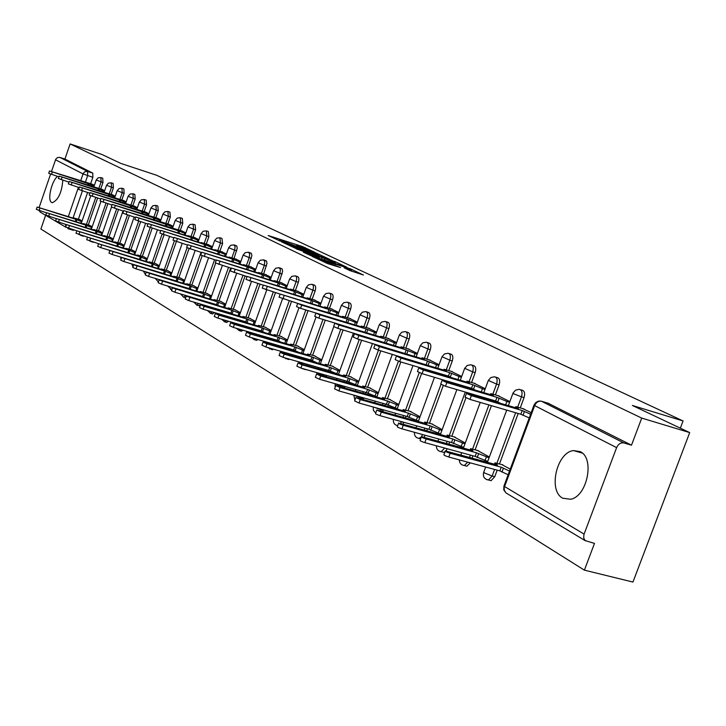 <?xml version="1.0" encoding="UTF-8"?>
<svg xmlns="http://www.w3.org/2000/svg" width="726" height="726" viewBox="0 0 726 726"><rect width="100%" height="100%" fill="white"/><g stroke="black" fill="none" stroke-linecap="round" stroke-linejoin="round"><path stroke-width="1.09" d="M314.839 252.303L302.315 246.495L268.175 235.505L280.363 241.177L279.156 240.17L282.595 241.132L298.431 246.976L296.417 245.751L299.784 246.677L314.839 252.303M489.215 480.158L491.075 480.657L494.751 476.71L492.164 476.011L488.489 479.968L486.992 479.714M465.221 465.756L466.872 466.201L470.285 462.861M442.234 451.953L443.704 452.362L444.974 451.835M304.811 369.443L306.073 369.543M288.004 359.343L289.629 359.216M271.787 349.605L273.657 349.233M256.133 340.204L258.175 339.596M241.014 331.12L243.183 330.285M226.403 322.344L228.663 321.3M57.554 176.382C51.546 180.937 47.09 200.521 51.637 202.454L52.372 202.699C58.343 199.968 61.819 192.454 62.808 180.175M580.183 451.626L573.504 450.583C556.679 452.253 547.894 490.894 562.741 498.208L570.6 499.261C587.298 496.484 594.975 457.997 580.183 451.626M349.796 270.544L363.427 275.027L350.567 268.901L312.352 256.514L327.834 263.665L340.494 267.558L317.915 258.61L343.307 266.633L351.729 270.063L344.197 267.812L349.796 270.544M70.113 143.939L101.921 154.475L120.806 163.414L156.471 175.202L683.075 420.962L632.373 405.471L689.7 432.596L641.72 418.094L70.113 143.939L64.923 159.058L59.913 157.415L87.61 171.445L87.655 175.647L85.323 182.407M329.713 259.382L315.892 252.884L281.407 241.794L295.963 248.501L329.713 259.382M334.377 261.296L346.81 267.213L311.626 255.96L303.377 252.249L319.376 257.294L315.792 255.525L296.371 248.936L331.501 260.217L334.25 261.65M689.7 432.596L632.954 582.061L584.394 570.155L40.892 229.035L45.593 215.332M641.72 418.094L631.502 445.183L623.87 442.951C620.73 442.443 618.316 444.013 616.61 447.643L583.895 534.663L583.713 538.002L585.12 540.561L594.476 543.411L584.394 570.155M64.923 159.058L92.783 173.124L92.837 177.326L90.641 183.696M87.592 192.526L78.39 219.188M39.104 207.563L50.575 174.131M51.473 171.517L55.838 159.048L57.635 157.506L59.913 157.415M40.474 212.246L38.95 210.504M104.698 190.62L101.649 189.259M92.202 226.739L89.216 225.223M115.289 196.138L112.067 194.686M102.593 232.765L99.435 231.158M126.188 201.81L122.785 200.267M113.292 238.963L109.953 237.257M137.414 207.654L133.82 206.012M124.3 245.343L120.77 243.537M148.975 213.68L145.182 211.928M135.644 251.922L131.914 249.998M160.891 219.878L156.889 218.027M147.333 258.701L143.403 256.659M173.187 226.276L168.949 224.316M159.393 265.689L155.237 263.529M185.865 232.883L181.391 230.795M171.826 272.903L167.434 270.607M198.942 239.689L194.223 237.484M184.658 280.336L180.03 277.913M212.455 246.731L207.473 244.381M197.908 288.022L193.016 285.445M226.421 254L221.158 251.514M211.602 295.963L206.438 293.231M240.85 261.514L235.288 258.873M225.75 304.167L220.296 301.272M255.779 269.282L249.907 266.487M240.388 312.652L234.625 309.585M271.225 277.323L265.026 274.364M255.534 321.427L249.454 318.188M287.224 285.654L280.672 282.523M271.215 330.521L264.79 327.081M303.804 294.284L296.88 290.963M287.469 339.95L280.681 336.301M320.992 303.232L313.668 299.711M304.321 349.714L297.143 345.848M338.824 312.525L331.083 308.786M321.8 359.851L314.213 355.749M357.346 322.162L349.152 318.197M339.94 370.369L331.918 366.022M376.585 332.181L367.919 327.97M358.798 381.304L350.304 376.694M396.587 342.59L387.412 338.135M378.4 392.666L369.407 387.775M417.405 353.435L407.694 348.698M398.792 404.491L389.272 399.3M439.085 364.724L428.794 359.688M420.036 416.806L409.945 411.288M461.682 376.485L450.773 371.14M442.17 429.638L431.48 423.784M485.258 388.764L473.679 383.074M465.257 443.023L453.922 436.798M509.879 401.578L497.582 395.525M489.369 456.999L477.327 450.383M531.196 412.677L522.548 408.529M510.242 469.105L501.775 464.558M520.66 389.771L521.749 390.089C524.481 390.633 525.252 393.129 524.072 397.594L520.27 407.867M518.192 413.457L499.479 463.932M497.183 470.139L494.751 476.71M495.767 377.175L496.983 377.547C499.552 378.101 500.268 380.533 499.107 384.844L495.404 394.88M493.399 400.307L493.09 401.133M491.42 405.662L475.14 449.775M472.925 455.774L472.063 458.097M471.936 365.124L473.261 365.523C475.684 366.095 476.329 368.463 475.203 372.629L471.591 382.457M469.658 387.711L469.404 388.392M467.789 392.793L467.48 393.628M465.91 397.893L451.817 436.217M449.684 442.016L448.913 444.112M449.095 353.571L450.51 354.007C452.797 354.578 453.396 356.893 452.289 360.922L448.768 370.541M446.898 375.641L446.699 376.186M445.129 380.469L444.875 381.159M443.287 385.497L429.465 423.222M427.405 428.839L426.716 430.727M425.064 435.228L422.568 434.584L421.488 436.662C421.053 437.034 422.623 437.805 426.171 438.976L476.501 452.797L489.061 457.825M427.187 342.5L428.667 342.953C430.845 343.534 431.389 345.785 430.309 349.696L426.87 359.107M423.385 368.654L423.185 369.207M421.606 373.518L408.021 410.744M406.034 416.198L405.407 417.895M403.81 422.278L401.26 421.897L400.516 423.458M406.152 331.864L407.694 332.336C409.754 332.916 410.254 335.113 409.201 338.915L405.843 348.135M400.816 361.956L387.43 398.774M385.506 404.055L384.943 405.589M383.392 409.854L383.201 410.39L380.787 409.718L380.279 410.871M385.951 321.645L387.539 322.135C389.49 322.716 389.953 324.858 388.918 328.56L385.642 337.59M380.832 350.858L367.637 387.267M365.768 392.403L365.278 393.764M363.771 397.93L363.499 398.674L361.112 398.002L360.795 398.783M366.512 311.817L368.146 312.325C370.006 312.906 370.432 314.993 369.416 318.596L366.213 327.453M361.612 340.204L348.598 376.195M346.792 381.186L346.356 382.411M344.886 386.468L344.541 387.412L342.028 387.176M347.808 302.37L349.469 302.878C351.248 303.459 351.638 305.501 350.649 309.013L347.518 317.698M343.099 329.958L330.276 365.55M328.524 370.396L328.134 371.485M326.709 375.442L326.31 376.567L323.95 376.014M329.804 293.259L331.483 293.785C333.18 294.357 333.543 296.353 332.572 299.774L329.504 308.296M325.266 320.102L312.625 355.286M310.928 360.032L310.583 360.976M309.194 364.842L308.804 365.931M312.443 284.483L314.149 285.019C315.765 285.59 316.1 287.541 315.148 290.881L312.153 299.239M308.078 310.619L295.618 345.404M293.948 350.068L293.667 350.849M292.315 354.624L291.961 355.595M295.7 276.025L297.424 276.561C298.976 277.123 299.275 279.029 298.35 282.296L295.409 290.509M291.489 301.49L279.211 335.866M277.568 340.458L277.341 341.093M276.025 344.786L275.717 345.64M279.546 267.858L282.042 268.792L282.677 271.197L279.256 282.078M275.481 292.678L263.375 326.664M261.759 331.183L261.587 331.682M260.298 335.294L260.035 336.038M263.955 259.972L266.415 260.906L267.014 263.257L263.656 273.947M260.017 284.184L248.083 317.779M245.116 326.128L244.889 326.773M248.882 252.358L251.323 253.292L251.886 255.588L248.591 266.079M245.079 275.989L233.309 309.194M230.441 317.28L230.242 317.834M234.307 244.989L236.73 245.923L237.257 248.174L234.017 258.474M230.623 268.066L219.016 300.891M216.248 308.731L216.076 309.203M220.214 237.865L221.965 238.427L222.583 243.591L219.924 251.123M215.658 263.22L205.204 292.859M206.574 230.977L208.326 231.53L208.888 236.603L206.284 244.009M202.127 255.815L191.818 285.082M193.37 224.298L195.112 224.851L195.63 229.824L193.071 237.121M189.041 248.601L178.868 277.559M180.574 217.827L182.308 218.381L182.789 223.263L180.266 230.441M176.364 241.586L166.318 270.263M168.169 211.556L169.902 212.11L170.338 216.911L167.86 223.971M164.085 234.77L154.148 263.193M156.135 205.476L157.86 206.03L158.259 210.74L155.836 217.691M152.179 228.173L142.35 256.342M144.465 199.577L146.18 200.131L146.543 204.759L144.156 211.611M140.617 221.775L130.898 249.69M133.139 193.851L134.845 194.405L135.172 198.951L132.831 205.694M129.391 215.568L119.781 243.228M122.131 188.288L123.828 188.842L124.128 193.307L121.823 199.959M118.492 209.551L108.982 236.957M111.441 182.888L113.129 183.433L113.401 187.825L111.132 194.386M107.902 203.707L98.5 230.868M101.059 177.634L102.738 178.179L102.974 182.498L100.742 188.96M97.611 198.035L88.3 224.942M683.075 420.962L680.344 428.168M94.407 185.266L91.521 183.977M82.102 220.886L79.279 219.461M445.891 450.982L447.207 448.741M424.02 437.27L425.055 435.273M402.957 424.138L403.701 422.577M382.693 411.542L383.201 410.39M363.172 399.454L363.499 398.674M212.273 313.859L214.606 312.616M198.597 305.646L200.458 304.938M200.639 304.72L200.993 304.212M185.366 297.705L183.297 297.079M92.982 242.212L93.672 242.203M82.882 236.15L83.762 236.004M631.502 445.183L548.085 403.22M68.135 228.744L73.29 230.333L74.088 229.97M317.235 253.619L285.146 243.192L295.8 247.394L315.946 253.891L319.268 254.808L317.235 253.619M332.59 261.596L335.348 262.358L327.108 259.019L318.242 256.205L332.59 261.596L332.236 262.576M75.223 221.475L75.94 219.379L81.802 221.766M80.096 219.715L73.517 217.845L74.497 218.544L37.135 207.046L75.94 219.379M46.591 212.863L36.327 209.387L37.117 207.101M92.61 184.331L49.504 170.964L88.273 183.651L93.763 185.847L93.355 187.027M58.969 176.835L48.696 173.314L49.495 171M88.273 183.651L87.728 185.221M85.16 227.347L85.904 225.187L91.893 227.628M90.042 225.487L83.399 223.599L84.416 224.325L46.636 212.736L85.904 225.187M56.383 218.68L45.82 215.105L46.618 212.782M95.378 233.391L96.15 231.158L102.284 233.654M100.279 231.412L93.581 229.516L94.625 230.269L56.419 218.58L96.15 231.158M76.82 230.804L65.649 227.038L66.465 224.661L55.593 220.985L56.401 218.635M102.756 189.613L59.205 176.137L98.427 188.96L104.018 191.201L103.6 192.417M68.952 182.144L58.389 178.523L59.196 176.182M98.427 188.96L97.865 190.575M113.183 195.04L69.188 181.473L108.873 194.423L114.563 196.701L114.127 197.962M79.234 187.607L68.353 183.887L69.17 181.509M115.044 196.855L114.563 196.701M108.873 194.423L108.292 196.093M105.896 239.607L106.695 237.302L112.975 239.861M110.806 237.52L104.045 235.614L105.125 236.386L66.483 224.597L106.695 237.302M116.723 246.005L117.548 243.627L123.992 246.25M121.632 243.8L114.826 241.885L115.933 242.684L76.856 230.795L117.548 243.627M87.619 237.184L76.003 233.273L76.838 230.859M127.876 252.603L128.738 250.143L135.326 252.83M132.794 250.27L125.925 248.337L127.068 249.172L87.537 237.184L128.738 250.143M99.008 243.827L86.666 239.698L87.519 237.248M123.91 200.63L79.461 186.954L119.618 200.04L125.426 202.363L124.972 203.67M89.824 193.234L78.617 189.404L79.443 186.999M125.943 202.536L125.426 202.363M119.618 200.04L119.019 201.774M134.954 206.375L90.042 192.599L130.689 205.83L136.597 208.199L136.134 209.542M100.733 199.033L89.18 195.085L90.024 192.644M137.16 208.38L136.597 208.199M130.689 205.83L130.072 207.618M146.334 212.301L100.941 198.425L142.087 211.792L148.113 214.206L147.632 215.604M111.986 205.004L100.07 200.948L100.932 198.47M148.721 214.406L148.113 214.206M142.087 211.792L141.443 213.635M139.446 259.427L140.254 256.859L147.015 259.609M144.283 256.931L137.359 254.998L138.539 255.861L98.545 243.764L140.254 256.859M139.374 259.382L100.723 247.63L97.665 246.314L98.527 243.836M158.05 218.399L112.185 204.423L153.839 217.936L159.983 220.405L159.475 221.838M123.583 211.166L111.296 206.983L112.167 204.469M160.637 220.613L159.983 220.405M153.839 217.936L153.168 219.842M151.516 266.506L152.133 263.783L159.076 266.605M156.135 263.801L149.139 261.85L150.364 262.748L109.907 250.552L152.133 263.783M151.235 266.342L112.113 254.481L109 253.147L109.88 250.624M170.129 224.688L123.774 210.604L165.945 224.261L172.216 226.784L171.69 228.282M135.553 217.519L122.876 213.208L123.756 210.658M172.924 227.011L172.216 226.784M165.945 224.261L165.256 226.24M163.958 273.811L163.477 273.52L164.385 270.916L171.508 273.82M168.341 270.88L161.299 268.929L162.551 269.854L121.623 257.558L164.385 270.916M163.477 273.52L123.874 261.56L120.707 260.189L121.587 257.63M182.589 231.177L135.735 216.992L178.442 230.795L184.831 233.373L184.295 234.915M147.904 224.071L134.818 219.633L135.717 217.047M185.602 233.618L184.831 233.373M178.442 230.795L177.725 232.846M176.808 281.352L176.1 280.926L177.026 278.285L184.331 281.261M180.946 278.185L173.841 276.225L175.138 277.187L133.711 264.781L177.026 278.285M176.1 280.926L136.007 268.856L132.776 267.458L133.684 264.863M195.439 237.865L188.061 235.678L189.404 236.531L148.077 223.581L191.328 237.538L197.853 240.17L197.291 241.767M160.673 230.841L147.142 226.258L148.059 223.644M198.688 240.433L197.853 240.17M191.328 237.538L190.584 239.662M190.085 289.139L189.132 288.576L190.076 285.89L197.59 288.939M193.951 285.726L186.782 283.748L188.125 284.755L146.198 272.25L190.076 285.89M189.132 288.576L148.549 276.397L145.254 274.963L146.171 272.341M208.698 244.771L201.265 242.566L202.654 243.455L160.827 230.378L204.641 244.499L211.302 247.194L210.721 248.846M173.859 237.838L159.874 233.11L160.809 230.451M212.201 247.475L211.302 247.194M204.641 244.499L203.87 246.695M203.815 297.188L202.599 296.471L203.561 293.749L211.275 296.88M207.382 293.513L200.158 291.525L201.538 292.569L159.103 279.955L203.561 293.749M202.599 296.471L161.499 284.193L158.141 282.723L159.076 280.055M222.401 251.904L214.905 249.69L216.339 250.615L174.004 237.411L218.39 251.686L225.196 254.436L224.588 256.16M187.499 245.061L173.033 240.188L173.977 237.484M226.158 254.744L225.196 254.436M218.39 251.686L217.582 253.973M218.054 305.528L216.511 304.639L217.491 301.862L225.423 305.092M221.258 301.553L213.97 299.566L215.404 300.655L172.452 287.932L217.491 301.862M216.511 304.639L174.884 292.251L171.463 290.736L172.416 288.04M236.549 259.273L228.989 257.049L230.478 258.002L187.626 244.68L232.601 259.118L239.553 261.932L238.918 263.72M201.61 252.539L186.646 247.502L187.598 244.762M240.587 262.258L239.553 261.932M232.601 259.118L231.766 261.487M232.855 314.176L230.895 313.078L231.893 310.256L240.061 313.578M235.596 309.875L228.254 307.869L229.743 309.004L186.246 296.181L231.893 310.256M230.895 313.078L188.742 300.582L185.248 299.03L186.21 296.29M251.187 266.887L243.564 264.654L245.098 265.652L201.728 252.203L247.294 266.796L254.399 269.682L253.746 271.542M216.212 260.28L200.712 255.071L201.692 252.285M255.516 270.027L254.399 269.682M247.294 266.796L246.423 269.264M248.247 323.152L245.778 321.809L246.804 318.95L255.207 322.353M250.434 318.478L243.038 316.463L244.571 317.643L200.539 304.72L204.106 306.308L246.804 318.95M245.778 321.809L203.08 309.212L199.514 307.615L200.494 304.838M266.324 274.773L258.637 272.522L260.226 273.557L216.312 259.99L262.503 274.755L269.773 277.704L269.083 279.637M231.34 268.284L215.286 262.903L216.284 260.08M270.961 278.076L269.773 277.704M262.503 274.755L261.587 277.314M264.291 332.472L261.197 330.856L262.231 327.934L270.889 331.446M265.789 327.381L258.329 325.357L259.926 326.591L215.332 313.559L218.971 315.184L262.231 327.934M261.197 330.856L217.927 318.142L214.288 316.509L215.286 313.686M281.987 282.931L274.237 280.663L275.889 281.752L231.422 268.048L278.249 282.986L285.681 286.008L284.964 288.022M247.021 276.588L230.378 271.016L231.394 268.148M286.961 286.407L285.681 286.008M278.249 282.986L277.296 285.654M281.035 342.173L277.16 340.222L278.212 337.254L287.142 340.866M281.688 336.592L274.174 334.568L275.826 335.857L230.668 322.716L234.389 324.395L278.212 337.254M277.16 340.222L233.318 327.399L229.607 325.72L230.614 322.861M298.214 291.371L290.4 289.102L292.115 290.237L247.085 276.406L294.556 291.507L302.161 294.611L301.417 296.707M263.284 285.191L246.014 279.428L247.049 276.515M303.532 295.037L302.161 294.611M294.556 291.507L293.558 294.293M298.577 352.273L293.703 349.923L294.783 346.91L303.985 350.631M298.168 346.148L290.591 344.115L292.306 345.458L246.568 332.218L250.37 333.942L294.783 346.91M293.703 349.923L249.281 337.009L245.479 335.276L246.513 332.372M315.02 300.128L307.152 297.841L308.931 299.021L263.329 285.073L311.463 300.346L319.259 303.532L318.469 305.719M280.064 294.084L262.24 288.14L263.293 285.182M320.72 303.985L319.259 303.532M311.463 300.346L310.419 303.25M317.162 362.873L310.864 359.996L311.971 356.92L321.464 360.758M315.247 356.049L307.624 354.016L309.394 355.422L263.066 342.073L266.95 343.852L311.971 356.92M310.864 359.996L265.843 346.974L261.959 345.186L263.012 342.236M332.454 309.203L324.531 306.907L326.373 308.142L280.191 294.066L328.996 309.521L336.982 312.788L336.165 315.075M297.805 303.414L279.074 297.197L280.145 294.184M338.552 313.269L336.982 312.788M328.996 309.521L327.907 312.552M338.479 374.416L328.678 370.441L329.804 367.311L339.614 371.276M332.971 366.331L325.293 364.289L327.136 365.759L280.209 352.31L284.175 354.143L329.804 367.311M328.678 370.441L283.04 357.319L279.074 355.486L280.145 352.491M350.54 318.623L342.563 316.318L344.478 317.607L297.696 303.404L301.707 305.147L347.2 319.032L355.386 322.389L354.524 324.776M346.175 322.244L300.564 308.341L296.553 306.59L297.642 303.541M357.074 322.907L355.386 322.389M347.2 319.032L346.066 322.181M357.31 385.397L347.182 381.295L348.335 378.11L358.472 382.203M351.375 377.003L343.643 374.952L345.558 376.495L298.014 362.946L302.08 364.833L348.335 378.11M347.182 381.295L300.918 368.073L296.852 366.176L297.941 363.136M369.325 328.406L361.294 326.092L363.272 327.444L315.892 313.106L319.994 314.902L366.113 328.923L374.507 332.372L373.609 334.868M365.487 332.408L318.832 318.16L314.721 316.355L315.837 313.251M376.313 332.916L374.507 332.372M366.113 328.923L364.951 332.127M376.894 396.813L366.412 392.575L367.583 389.327L378.074 393.556M370.496 388.083L362.71 386.032L364.697 387.648L316.536 374.008L320.692 375.959L367.583 389.327M366.412 392.575L319.504 379.253L315.347 377.302L316.454 374.217M388.846 338.561L380.751 336.247L382.82 337.663L334.813 323.206L339.015 325.048L385.769 339.196L394.39 342.745L393.438 345.358M385.579 342.99L337.826 328.37L333.624 326.509L334.759 323.36M396.323 343.334L394.39 342.745M385.769 339.196L384.58 342.463M397.258 408.693L386.413 404.318L387.62 401.006L398.474 405.371M390.379 399.609L382.548 397.558L384.617 399.255L335.811 385.515L340.067 387.53L387.62 401.006M386.413 404.318L338.851 390.897L334.595 388.873L335.73 385.742M409.137 349.133L400.997 346.801L403.148 348.289L354.506 333.706L358.816 335.612L406.215 349.896L415.072 353.544L414.065 356.285M406.506 354.016L357.6 338.997L353.29 337.082L354.451 333.878M417.141 354.161L415.072 353.544M406.215 349.896L404.999 353.226M418.475 421.062L407.241 416.533L408.475 413.158L419.719 417.677M411.07 411.606L403.193 409.555L405.344 411.333L355.885 397.503L360.25 399.59L408.475 413.158M407.241 416.533L359.007 403.021L354.642 400.933L355.794 397.748M430.264 360.132L422.069 357.791L424.311 359.352L375.024 344.65L379.444 346.62L427.505 361.022L436.607 364.779L435.555 367.655M428.322 365.496L378.192 350.068L373.781 348.099L374.961 344.832M438.822 365.441L436.607 364.779M427.505 361.022L426.262 364.425M440.582 433.948L428.93 429.266L430.2 425.817L441.853 430.5M432.614 424.102L424.692 422.042L426.933 423.911L376.812 410.009L381.286 412.159L430.2 425.817M428.93 429.266L380.016 415.662C376.703 414.582 375.215 413.856 375.542 413.502L376.721 410.263M452.262 371.585L444.022 369.244L446.363 370.886L396.423 356.058L400.952 358.09L449.684 372.62L459.05 376.495L457.934 379.516M451.191 377.52L448.423 376.086L399.672 361.621L395.144 359.579L396.351 356.257M461.418 377.202L459.05 376.495M449.684 372.62L448.423 376.086M463.651 447.388L451.554 442.533L452.852 439.012L464.949 443.867M455.075 437.125L447.116 435.065L449.448 437.034L398.656 423.049C398.284 423.403 399.817 424.147 403.248 425.273L452.852 439.012M451.554 442.533L401.941 428.848C398.51 427.732 396.986 426.988 397.358 426.616L398.556 423.331M475.194 383.528L466.918 381.186L469.35 382.901L418.748 367.964L423.394 370.069L472.826 384.716L482.454 388.709L481.284 391.895M475.221 390.107L471.528 388.256L422.087 373.663L417.441 371.558L418.675 368.182M484.995 389.463L482.454 388.709M472.826 384.716L471.528 388.256M487.727 461.427L475.176 456.391L476.501 452.797M478.507 450.701L470.512 448.65L472.944 450.728L421.47 436.662M475.176 456.391L424.837 442.624C421.28 441.462 419.719 440.691 420.136 440.31L421.352 436.97M499.125 395.979L490.803 393.637L493.344 395.452L442.07 380.397L446.844 382.575L496.974 397.349L506.893 401.46L505.65 404.818M500.513 403.311L495.64 400.961L445.492 386.25L440.727 384.063L441.989 380.633M509.616 402.268L506.893 401.46M496.974 397.349L495.64 400.961M508.146 474.74L499.842 470.865L501.203 467.19L509.516 471.056M502.973 464.885L494.95 462.843L497.492 465.03L445.319 450.9C444.847 451.282 446.463 452.08 450.147 453.296L501.203 467.19M499.842 470.865L448.777 457.026C445.083 455.819 443.477 455.02 443.949 454.621L445.192 451.227M524.118 408.992L515.759 406.651L518.418 408.556L466.455 393.401L471.355 395.652L522.212 410.544L530.624 414.219M529.245 417.922L520.841 414.237L469.976 399.409L465.076 397.149L466.364 393.646M522.212 410.544L520.841 414.237M616.61 447.643L534.663 405.607L504.597 486.565L584.085 534.1M92.837 177.326L83.045 173.913L55.494 159.784M82.41 190.865L73.027 218.081M68.326 216.629L78.417 187.344M80.631 180.901L83.2 173.523L84.534 171.935L87.229 171.345L92.783 173.124M524.072 397.594L521.504 396.832L517.692 407.105M515.623 412.713L496.902 463.233M494.597 469.441L492.164 476.011L484.306 472.871L483.861 471.873L485.658 467.018M499.107 384.844L496.575 384.081L492.863 394.136M490.867 399.563L490.558 400.398M488.888 404.917L472.59 449.076M470.375 455.075L469.513 457.407M475.203 372.629L472.699 371.875L469.087 381.713M467.154 386.967L466.9 387.648M465.284 392.058L449.312 435.518M447.171 441.326L446.399 443.423M452.289 360.922L449.821 360.178L446.299 369.797M444.43 374.906L444.23 375.451M442.66 379.734L442.397 380.46M440.927 384.471L426.988 422.523M424.928 428.149L424.238 430.037M422.586 434.547L420.989 434.103M430.309 349.696L427.877 348.961L424.438 358.381M420.953 367.937L420.753 368.481M419.229 372.656L405.58 410.054M403.583 415.508L402.966 417.214M401.369 421.597L396.677 420.29M409.201 338.915L406.805 338.189L403.447 347.409M398.429 361.212L385.016 398.084M383.092 403.375L382.538 404.908M380.987 409.174L380.787 409.718L374.689 407.413M388.918 328.56L386.55 327.834L383.274 336.873M378.464 350.15L365.26 386.586M363.39 391.722L362.9 393.093M361.385 397.258L361.112 398.002L354.161 395.216M369.416 318.596L367.075 317.879L363.88 326.745M359.27 339.496L346.248 375.524M344.451 380.515L344.006 381.74M342.536 385.796L342.2 386.74L334.967 383.646M350.649 309.013L348.344 308.296L345.204 316.99M340.784 329.259L327.961 364.879M326.21 369.734L325.82 370.823M324.395 374.779L323.987 375.905L317.162 372.719M332.572 299.774L330.294 299.067L327.226 307.597M322.988 319.413L310.338 354.624M308.641 359.352L308.296 360.314M306.907 364.18L306.517 365.278M315.148 290.881L312.897 290.173L309.902 298.549M305.827 309.938L293.358 344.741M291.716 349.342L291.407 350.195M290.055 353.97L289.71 354.941M298.35 282.296L296.126 281.606L293.195 289.819M289.266 300.809L276.978 335.212M275.381 339.695L275.118 340.44M273.793 344.133L273.493 344.986M282.133 274.011L279.946 273.33L277.069 281.398M273.285 292.006L261.178 326.019M259.618 330.394L259.391 331.038M258.102 334.65L257.839 335.394M266.478 266.015L264.309 265.335L261.496 273.266M257.857 283.521L245.914 317.135M244.399 321.4L244.199 321.954M242.947 325.493L242.711 326.137M251.35 258.293L249.209 257.612L246.45 265.417M242.938 275.326L231.167 308.55M229.688 312.715L229.525 313.187M228.291 316.654L228.1 317.208M236.721 250.815L234.616 250.152L231.903 257.821M228.508 267.413L216.902 300.255M214.125 308.105L213.961 308.577M222.583 243.591L220.495 242.929L217.836 250.47M214.56 259.763L203.108 292.233M208.888 236.603L206.828 235.95L204.215 243.364M201.048 252.367L189.758 284.465M195.63 229.824L193.597 229.18L191.029 236.476M187.054 247.82L176.826 276.942M182.789 223.263L180.774 222.628L178.26 229.806M174.376 240.887L164.303 269.655M170.338 216.911L168.341 216.275L165.873 223.336M162.107 234.126L152.151 262.585M158.259 210.74L156.29 210.113L153.867 217.074M150.209 227.547L140.372 255.743M146.543 204.759L144.601 204.133L142.214 210.985M138.675 221.158L128.947 249.091M135.172 198.951L133.248 198.334L130.907 205.086M127.477 214.96L117.857 242.638M124.128 193.307L122.231 192.699L119.926 199.351M116.596 208.952L107.085 236.377M113.401 187.825L111.523 187.226L109.254 193.778M106.023 203.108L96.612 230.287M102.974 182.498L101.123 181.899L98.89 188.37M95.75 197.445L86.439 224.37M100.878 177.58L101.123 181.899L96.24 179.948L98.101 177.852L100.878 177.58M81.902 235.433L81.022 235.587M111.259 182.825L111.523 187.226L106.559 185.23L108.446 183.106L111.259 182.825M91.785 241.622L91.095 241.64M121.941 188.225L122.231 192.699L117.185 190.666L119.091 188.515L121.941 188.225M132.931 193.788L133.248 198.334L128.112 196.265L130.045 194.078L132.931 193.788M144.247 199.505L144.601 204.133L139.374 202.019L141.325 199.813L144.247 199.505M155.899 205.404L156.29 210.113L150.972 207.954L152.95 205.712L155.899 205.404M167.915 211.475L168.341 216.275L162.923 214.07L164.929 211.801L167.915 211.475M180.302 217.746L180.774 222.628L175.247 220.377L177.28 218.081L180.302 217.746M193.08 224.207L193.597 229.18L187.97 226.875L190.021 224.552L193.08 224.207M172.144 288.803L170.501 289.393M206.266 230.877L206.828 235.95L201.093 233.59L203.18 231.24L206.266 230.877M185.729 295.473L183.687 297.206L180.511 293.921M219.887 237.765L220.495 242.929L214.642 240.524L216.756 238.137L219.887 237.765M198.897 303.595L196.501 305.029M233.953 244.88L235.106 246.577L234.616 250.152L228.645 247.684L230.786 245.27L233.953 244.88M212.491 311.989L210.15 313.233M248.492 252.231L249.708 253.964L249.209 257.612L243.128 255.089L245.297 252.639L248.492 252.231M226.521 320.665L224.261 321.718M263.529 259.844L264.799 261.605L264.309 265.335L258.102 262.739L260.298 260.262L263.529 259.844M241.014 329.649L238.854 330.493M279.093 267.712L280.427 269.518L279.946 273.33L273.593 270.671L275.826 268.157L279.093 267.712M255.979 338.951L253.955 339.577M295.21 275.871C296.752 276.425 297.061 278.339 296.126 281.606L289.647 278.875L291.897 276.334L295.21 275.871M271.433 348.589L269.582 348.979M311.908 284.32C313.523 284.882 313.85 286.834 312.897 290.173L306.272 287.378L308.559 284.801L311.908 284.32M287.378 358.562L285.781 358.717M329.214 293.077C330.902 293.649 331.265 295.645 330.294 299.067L323.515 296.19L325.838 293.585L329.214 293.077M303.786 368.89L302.57 368.817M347.173 302.17C348.943 302.742 349.333 304.784 348.344 308.296L341.411 305.337L343.752 302.697L347.173 302.17M365.813 311.599C367.665 312.18 368.091 314.276 367.075 317.879L359.987 314.83L362.365 312.162L365.813 311.599M385.17 321.409C387.121 321.99 387.584 324.132 386.55 327.834L379.29 324.694L381.695 321.999L385.17 321.409M405.299 331.6C407.359 332.181 407.858 334.377 406.805 338.189L399.364 334.949L401.787 332.218L405.299 331.6M426.244 342.209C428.413 342.79 428.957 345.041 427.877 348.961L420.254 345.621L422.704 342.863L426.244 342.209M393.401 419.383C393.011 422.804 394.445 424.901 397.703 425.663L396.714 425.427M448.042 353.253C450.338 353.834 450.928 356.139 449.821 360.178L442.007 356.738L444.484 353.952L448.042 353.253M421.298 436.916L419.029 438.404L417.922 438.186M470.766 364.77C473.189 365.341 473.833 367.71 472.699 371.875L464.676 368.327L467.181 365.505L470.766 364.77M444.693 448.06L441.19 451.672L439.974 451.445M494.451 376.785C497.029 377.339 497.727 379.771 496.575 384.081L488.335 380.406L490.849 377.565L494.451 376.785M467.744 462.163L464.322 465.52L462.979 465.275M519.181 389.327C521.912 389.862 522.693 392.358 521.504 396.832L513.572 393.773L513.037 393.02L515.569 390.161L519.181 389.327M267.059 342.173L266.751 343.035M283.911 353.272L283.167 351.983M302.833 364.216L300.092 362.955L299.856 362.156M68.897 228.372L67.881 228.663L73.29 230.333M548.883 403.456L541.551 401.269L623.87 442.951M540.28 401.024L541.551 401.269C538.538 400.761 536.251 402.204 534.663 405.607L534.118 404.809L535.761 402.585L538.157 401.251L540.28 401.024M503.908 486.093L503.78 489.968L506.022 492.945L504.289 490.241L504.153 485.503L533.964 405.208M585.483 540.852L506.467 493.217M65.658 224.407L65.776 226.675M66.148 227.392L40.157 212.056M301.998 247.394L302.315 246.495M304.811 248.337L305.101 247.539M295.464 248.337L295.8 247.394M315.61 254.835L315.946 253.891M317.97 257.993L318.324 257.004M321.436 259.109L321.836 257.984M324.386 260.053L324.74 259.073M348.716 270.036L348.979 269.301M325.992 263.021L326.346 262.041M331.782 264.926L332.154 263.901M334.813 265.897L335.122 265.017M76.112 221.748L76.765 219.86M80.858 223.218L81.403 221.648M39.086 210.549L39.894 208.199M89.107 184.086L88.617 185.502M52.281 172.08L51.473 174.431M86.076 227.628L86.748 225.677M90.904 229.117L91.467 227.492M48.624 216.284L49.441 213.907M96.322 233.681L97.021 231.667M101.232 235.188L101.812 233.509M58.443 222.192L59.269 219.778M99.281 189.413L98.781 190.874M62.028 177.28L61.211 179.667M109.753 194.886L109.227 196.392M72.056 182.625L71.23 185.048M106.867 239.907L107.584 237.829M111.858 241.431L112.457 239.698M68.543 228.273L69.387 225.822M117.721 246.314L118.474 244.163M122.803 247.865L123.429 246.078M78.953 234.525L79.806 232.048M128.91 252.92L129.682 250.697M134.074 254.499L134.718 252.639M89.67 240.978L90.541 238.464M120.534 200.521L119.99 202.082M82.383 188.134L81.539 190.593M131.624 206.32L131.061 207.935M93.019 193.806L92.157 196.301M143.058 212.291L142.477 213.961M103.972 199.65L103.101 202.182M140.427 259.726L141.234 257.431M145.69 261.324L146.362 259.409M100.723 247.63L101.604 245.07M154.829 218.453L154.23 220.178M115.262 205.676L114.372 208.244M152.306 266.751L153.141 264.364M157.66 268.366L158.359 266.388M112.113 254.481L113.02 251.886M166.971 224.806L166.354 226.585M126.914 211.892L126.006 214.497M164.557 273.992L165.419 271.524M170.011 275.635L170.728 273.584M123.874 261.56L124.79 258.919M179.504 231.349L178.85 233.2M138.929 218.308L138.013 220.949M177.198 281.461L178.097 278.911M182.752 283.14L183.506 281.007M136.007 268.856L136.942 266.179M192.426 238.11L191.755 240.025M151.335 224.924L150.4 227.61M190.248 289.184L191.183 286.534M195.911 290.881L196.692 288.676M148.549 276.397L149.492 273.684M205.767 245.089L205.068 247.076M164.149 231.757L163.196 234.489M203.734 297.143L204.705 294.411M209.496 298.885L210.313 296.589M161.499 284.193L162.461 281.425M219.561 252.294L218.825 254.363M177.389 238.827L176.418 241.604M217.691 305.328L218.671 302.551M223.544 307.162L224.388 304.775M174.884 292.251L175.874 289.438M233.808 259.745L233.046 261.895M191.083 246.132L190.094 248.954M232.12 313.795L233.119 310.973M238.064 315.719L238.945 313.242M188.742 300.582L189.749 297.724M248.546 267.449L247.757 269.682M205.249 253.683L204.242 256.55M247.049 322.553L248.065 319.685M253.093 324.576L254.009 321.999M203.08 309.212L204.106 306.308M263.792 275.426L262.966 277.74M219.914 261.505L218.88 264.427M262.503 331.619L263.538 328.696M268.656 333.751L269.609 331.074M217.927 318.142L218.971 315.184M279.583 283.685L278.72 286.098M235.097 269.609L234.053 272.577M278.512 341.011L279.574 338.044M284.764 343.262L285.763 340.467M233.318 327.399L234.389 324.395M295.936 292.233L295.037 294.747M250.842 278.013L249.771 281.035M295.11 350.749L296.19 347.727M301.471 353.117L302.515 350.204M249.281 337.009L250.37 333.942M312.897 301.099L311.953 303.722M267.168 286.716L266.07 289.792M312.325 360.849L313.432 357.773M318.796 363.345L319.894 360.305M265.843 346.974L266.95 343.852M330.484 310.301L329.504 313.033M284.111 295.754L282.995 298.894M330.194 371.331L331.319 368.2M336.791 373.926L337.926 370.795M283.04 357.319L284.175 354.143M348.752 319.848L347.718 322.707M301.707 305.147L300.564 308.341M348.752 382.221L349.905 379.026M355.504 384.88L356.657 381.685M300.918 368.073L302.08 364.833M367.719 329.767L366.639 332.762M319.994 314.902L318.832 318.16M368.046 393.537L369.225 390.289M374.952 396.269L376.132 393.011M319.504 379.253L320.692 375.959M387.439 340.077L386.305 343.207M339.015 325.048L337.826 328.37M388.12 405.317L389.327 401.995M395.189 408.112L396.396 404.79M382.756 398.728L382.929 398.265M338.851 390.897L340.067 387.53M407.958 350.803L406.76 354.088M358.816 335.612L357.6 338.997M409.01 417.577L410.244 414.192M416.252 420.436L417.486 417.051M403.411 410.789L403.583 410.308M359.007 403.021L360.25 399.59M429.32 361.975L428.077 365.378M379.444 346.62L378.192 350.068M430.781 430.346L432.052 426.897M438.205 433.286L439.466 429.828M424.919 423.349L425.1 422.85M380.016 415.662L381.286 412.159M451.581 373.609L450.311 377.084M400.952 358.09L399.672 361.621M453.487 443.668L454.785 440.137M461.092 446.69L462.398 443.159M447.343 436.453L447.543 435.918M401.941 428.848L403.248 425.273M474.795 385.751L473.497 389.299M423.394 370.069L422.087 373.663M477.191 457.571L478.516 453.968M484.986 460.674L486.32 457.071M470.747 450.12L470.947 449.566M424.837 442.624L426.171 438.976M499.034 398.429L497.7 402.041M446.844 382.575L445.492 386.25M501.947 472.1L503.309 468.415M495.186 464.404L495.404 463.814M448.777 457.026L450.147 453.296M524.363 411.669L522.992 415.363M471.355 395.652L469.976 399.409M582.27 453.078L573.504 450.583M83.118 236.231L79.606 234.734M81.258 223.345L90.759 195.82M93.754 187.154L96.222 180.012M93.227 242.293L90.024 241.086M103.627 248.537L101.114 247.748M171.799 289.783L167.715 286.053M199.015 305.773L196.927 305.156L193.742 302.061M212.718 313.995L210.604 313.369L207.427 310.492M226.884 322.489L224.742 321.863L221.602 319.222M241.54 331.274L239.371 330.639L236.295 328.27M256.705 340.367L254.508 339.732L251.541 337.663M272.404 349.787L267.404 347.418M288.676 359.542L283.939 357.573M305.546 369.652L301.317 368.191M420.663 438.849L419.029 438.404C415.753 437.751 414.228 435.718 414.455 432.306M443.704 452.362L441.19 451.672C437.95 451.118 436.353 449.158 436.408 445.791M466.872 466.201L464.322 465.52C461.128 465.057 459.458 463.179 459.322 459.885M491.075 480.657L488.489 479.968C484.342 479.214 482.726 476.701 483.634 472.417M91.331 229.253L100.959 201.42M104.027 192.553L106.541 185.302M101.704 235.333L111.468 207.146M114.599 198.116L117.158 190.738M109.49 250.298L109.581 251.486M112.376 241.595L123.003 210.976M125.489 203.834L128.094 196.338M120.425 257.004L121.024 259.264M123.366 248.038L134.138 217.065M136.697 209.723L139.347 202.1M131.705 263.919L132.985 266.859M134.682 254.681L145.608 223.345M148.24 215.794L150.944 208.035M143.331 271.061L145.436 274.437M146.353 261.523L157.424 229.824M160.137 222.047L162.896 214.161M155.328 278.439L158.386 282.024M158.377 268.584L169.603 236.504M172.407 228.499L175.22 220.468M170.782 275.871L182.172 243.401M185.057 235.16L187.934 226.975M183.587 283.385L195.14 250.524M198.125 242.03L201.057 233.699M196.81 291.153L208.525 257.884M211.611 249.127L214.606 240.642M207.79 306.753L207.954 306.281M210.467 299.176L222.356 265.507M225.55 256.459L228.608 247.811M221.793 315.347L221.993 314.794M223.218 311.318L223.381 310.855M224.579 307.47L236.649 273.384M239.952 264.046L243.074 255.216M236.277 324.25L236.504 323.596M237.765 320.057L237.956 319.504M239.181 316.046L251.432 281.543M254.853 271.887L258.048 262.885M251.25 333.47L251.514 332.726M252.802 329.105L253.038 328.461M254.291 324.93L266.723 289.992M270.272 280.009L273.539 270.816M268.384 338.47L268.647 337.726M269.936 334.132L282.55 298.749M286.244 288.422L289.583 279.038M284.519 348.19L284.828 347.346M286.144 343.661L298.967 307.806M302.787 297.134L306.209 287.55M299.666 362.655L299.493 363.263M301.245 358.281L301.589 357.31M302.942 353.544L316.001 317.144M319.939 306.172L323.451 296.38M317.044 373.028L316.799 374.035M318.596 368.744L318.986 367.655M320.375 363.808L333.706 326.754M337.735 315.547L341.338 305.537M335.085 383.791L335.131 387.394M336.601 379.625L337.045 378.4M338.47 374.453L353.408 333.071M356.212 325.293L359.905 315.048M353.789 395.107L354.896 400.244M355.304 390.942L355.804 389.572M357.265 385.524L372.492 343.471M375.406 335.412L379.208 324.93M373.2 406.996L373.409 410.48L375.741 412.958M374.752 402.712L375.306 401.179M376.812 397.04L392.339 354.297M395.371 345.948L399.273 335.203M394.971 414.982L395.597 413.275M397.14 409.019L412.985 365.568M416.143 356.902L420.154 345.894M416.025 427.759L416.715 425.863M418.312 421.507L434.475 377.32M436.045 373.019L436.244 372.474M437.769 368.318L441.898 357.038M437.959 441.099L438.731 438.994M440.383 434.52L456.872 389.59M458.496 385.17L458.75 384.49M460.311 380.224L464.567 368.645M460.829 455.039L461.691 452.706M463.388 448.096L480.231 402.404M481.901 397.857L482.209 397.022M483.825 392.639L488.208 380.751M487.409 462.28L506.712 410.117M508.382 405.616L512.901 393.392M318.877 255.888L319.268 254.808M319.013 258.329L319.376 257.294M334.958 263.456L335.348 262.358M351.33 271.161L351.729 270.063M242.802 317.126L242.956 316.672M258.084 326.047L258.247 325.584M273.911 335.294L274.092 334.813M290.318 344.877L290.5 344.369M307.334 354.823L307.525 354.288M324.985 365.133L325.184 364.579M343.316 375.85L343.525 375.269M362.365 386.985L362.592 386.377M380.66 336.501L380.497 336.955M382.185 398.565L382.411 397.93M400.897 347.082L400.725 347.554M402.803 410.617L403.048 409.945M421.96 358.09L421.779 358.599M424.283 423.176L424.538 422.468M443.904 369.57L443.713 370.097M446.671 436.262L446.944 435.527M466.791 381.531L466.582 382.085M470.04 449.929L470.33 449.149M490.667 394.018L490.449 394.599M494.442 464.195L494.751 463.379M515.614 407.059L515.387 407.667"/></g></svg>
